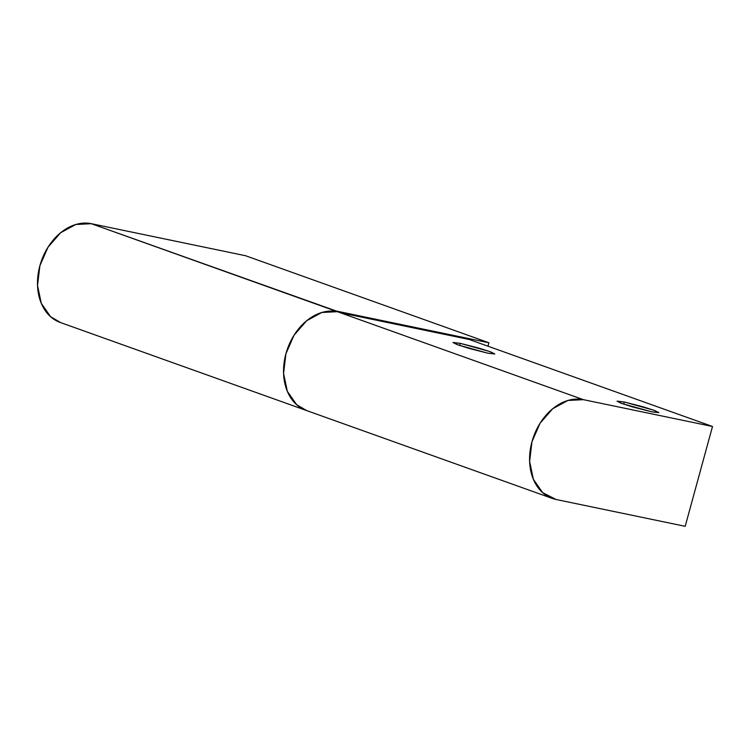 <?xml version="1.0" encoding="UTF-8"?>
<svg xmlns="http://www.w3.org/2000/svg" width="750" height="750" viewBox="0 0 750 750"><rect width="100%" height="100%" fill="white"/><g stroke="black" fill="none" stroke-linecap="round" stroke-linejoin="round"><path stroke-width="1.12" d="M624.263 402.009L623.681 404.147L624.263 402.009L617.137 401.128L622.191 403.631L651.6 411.788L632.597 406.941L621.188 403.266L617.091 401.194L624.263 402.009L643.266 406.856L654.675 410.531L658.781 412.603L651.6 411.788L658.734 412.669L653.672 410.175L624.263 402.009M460.238 343.35L459.647 345.487L460.238 343.35L453.103 342.469L458.156 344.972L487.575 353.128L468.572 348.281L457.162 344.606L453.056 342.534L460.238 343.35L479.231 348.197L490.641 351.872L494.747 353.944L487.575 353.128L494.7 354.009L489.647 351.516L460.238 343.35M337.359 311.681L469.191 339.478L712.5 426.488L583.406 399.666L337.359 311.681L321.863 312.478L306.647 320.747L294.028 335.241L285.928 353.738L283.575 373.434L287.334 391.331L296.634 404.7L306.731 410.606L296.634 404.7L287.334 391.331L283.575 373.434L285.928 353.738L294.028 335.241L306.647 320.747L321.863 312.478L337.359 311.681A51.872 38.428 109.7 0 0 286.744 350.972A51.872 38.428 109.7 0 0 305.934 410.316A51.872 38.428 -70.3 0 1 286.744 350.972A51.872 38.428 -70.3 0 1 337.359 311.681L341.766 312.966L337.359 311.681M712.5 426.488L469.191 339.478L340.097 312.656L583.406 399.666L712.5 426.488L685.191 526.312L712.5 426.488M556.097 499.491L685.191 526.312L556.097 499.491A51.872 38.428 -70.3 0 1 551.981 498.309A51.872 38.428 -70.3 0 1 532.791 438.966A51.872 38.428 -70.3 0 1 583.406 399.666L567.909 400.463L552.694 408.741L540.066 423.225L531.966 441.731L529.622 461.428L533.381 479.316L542.681 492.684L556.097 499.491M488.906 342.759L487.969 346.191L488.906 342.759L245.597 255.741L488.906 342.759L334.631 310.706L488.906 342.759M338.081 311.841L337.303 311.381M339.591 312.188L91.322 223.688L334.631 310.706M60.694 322.613L50.587 316.706L41.288 303.347L37.528 285.45L39.881 265.753L47.981 247.247L60.6 232.762L75.816 224.484L91.322 223.688L245.597 255.741L91.322 223.688A51.872 38.428 109.7 0 0 40.697 262.987A51.872 38.428 109.7 0 0 59.888 322.331M338.044 311.831L337.284 311.381M338.438 311.775L342.047 313.059M552.291 498.422L60.197 322.444"/></g></svg>
